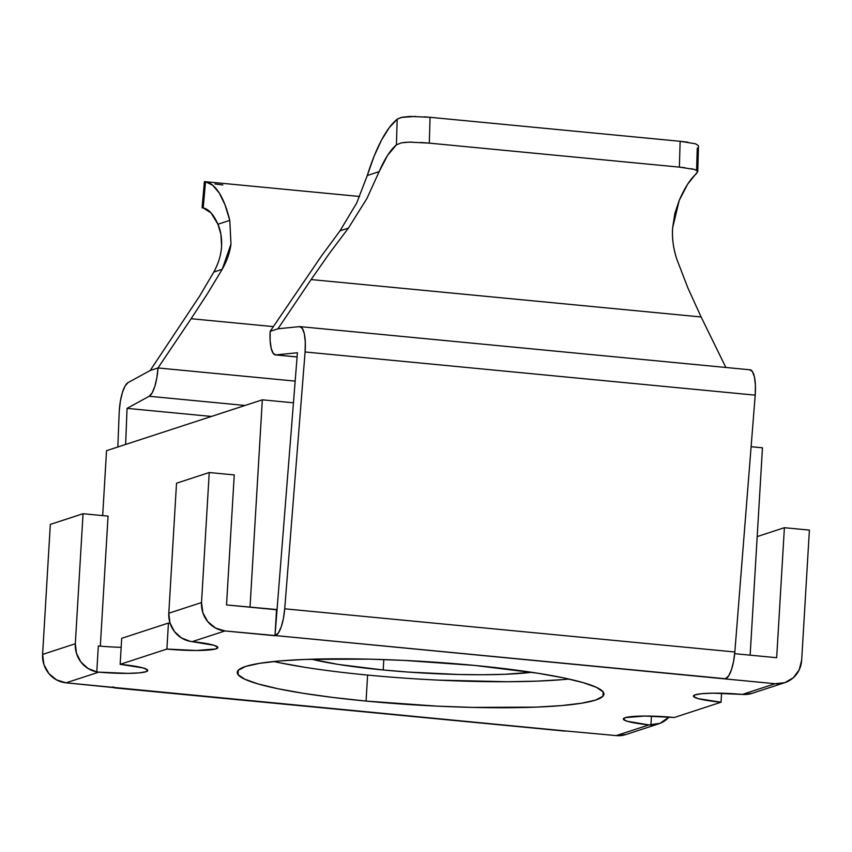 <?xml version="1.0" encoding="UTF-8"?>
<svg xmlns="http://www.w3.org/2000/svg" width="852" height="852" viewBox="0 0 852 852"><rect width="100%" height="100%" fill="white"/><g stroke="black" fill="none" stroke-linecap="round" stroke-linejoin="round"><path stroke-width="1.28" d="M383.187 669.981A131.187 15.677 3.4 0 1 311.555 659.214L338.308 664.432L383.187 669.981L383.805 659.576L383.187 669.981L408.332 672.079L459.217 674.507L483.009 674.741L504.459 674.305L531.712 672.292A131.187 15.677 3.4 0 1 383.187 669.981M250.019 607.199L262.331 399.822L106.532 450.687L102.677 515.609L106.532 450.687L262.331 399.822L293.45 402.804L262.331 399.822L250.019 607.199M751.113 446.714L762.465 447.801L750.143 655.167L762.465 447.801L751.113 446.714M119.184 412.666A26.242 7.572 95.5 0 1 119.269 410.898A26.242 7.572 -84.5 0 0 119.184 412.666L117.832 447.002L119.184 412.666M366.062 701.079A183.659 21.95 3.4 0 1 237.25 672.377A183.659 21.95 3.4 0 1 475.128 665.476L403.986 660.396L368.682 659.139L305.346 659.416L279.744 660.95L259.551 663.335L245.546 666.477L238.272 670.279L238.006 674.571L244.748 679.204L258.262 683.986L277.997 688.746L303.227 693.294L332.962 697.458L366.062 701.079L437.204 706.148L472.498 707.405L535.844 707.128L561.447 705.594L581.639 703.209L595.633 700.067L602.918 696.265L603.184 691.973L596.432 687.34L582.928 682.558L563.183 677.798L537.963 673.25L475.128 665.476A183.659 21.95 3.4 0 1 603.93 694.167A183.659 21.95 3.4 0 1 366.062 701.079L367.606 675.072L366.062 701.079M273.78 661.503A183.659 21.95 -176.6 0 0 367.606 675.072A183.659 21.95 -176.6 0 0 568.944 679.044M749.6 369.811L752.38 371.504L754.425 376.914L755.415 385.221L755.202 395.147L734.839 651.982L284.717 608.807A26.242 7.572 95.5 0 1 275.505 635.581L224.981 630.949L192.243 641.631A39.352 4.707 3.4 0 1 217.867 647.584A39.352 4.707 3.4 0 1 166.896 649.064L196.375 650.491L215.758 648.947L217.803 647.275L214.065 645.305L190.273 641.354L192.243 641.631L224.981 630.949A26.242 24.921 -108.1 0 1 201.519 602.545L168.802 613.227A26.242 24.921 71.9 0 0 190.273 641.354L181.476 637.956L174.383 631.502L169.953 622.855L168.802 613.227L176.524 483.212L209.241 472.53L176.524 483.212L168.802 613.227L201.519 602.545L209.241 472.53L234.247 474.926L226.525 604.941L234.247 474.926L209.241 472.53L201.519 602.545L202.829 612.673L207.75 621.63L215.535 628.052L224.981 630.949L274.994 635.741L276.538 609.744L226.525 604.941L277.049 609.574L274.994 635.741L278.476 632.834L281.245 626.838L283.428 618.435L284.717 608.807L305.091 351.972L305.293 342.035L304.302 333.728L302.268 328.318L299.489 326.625L277.954 328.787L270.159 331.332L270.137 340.693L271.202 348.404L273.215 353.367L275.878 354.911L297.423 352.749L277.049 609.574L297.423 352.749L275.878 354.911A26.242 7.572 95.5 0 1 275.452 354.911A26.242 7.572 95.5 0 1 270.159 331.332L321.225 256.314L340.012 230.839L356.679 203.074L367.287 175.501A157.428 45.422 95.5 0 1 397.192 119.184L402.123 117.225L410.089 116.415L430.068 117.31L680.141 141.294L679.363 167.12L694.763 169.495L697.628 171.263L696.499 173.627A131.187 37.85 -84.5 0 0 679.225 200.412L674.901 213.224L672.643 227.793C671.972 238.72 673.41 249.327 676.978 259.615L687.883 287.933L701.121 316.976L725.872 367.489L701.121 316.976L311.097 279.562L701.121 316.976L687.883 287.933L676.978 259.615C673.314 248.646 671.866 238.038 672.643 227.793L679.225 200.412L687.671 184.149L697.713 171.593M734.69 653.686L776.673 657.712L734.69 653.686M112.815 686.914L115.563 687.788L66.062 682.825L98.8 672.143L128.098 673.368L139.472 672.846L146.278 671.632L147.513 669.906L143.008 667.915L120.153 664.326L121.698 638.318L168.44 623.057L121.698 638.318L120.153 664.326A39.352 4.707 3.4 0 1 147.747 670.471A39.352 4.707 3.4 0 1 98.8 672.143L96.787 671.866L98.321 645.954L100.323 646.146L98.321 645.954A39.352 4.707 -176.6 0 0 121.165 647.307M438.748 680.141L507.355 681.728L537.388 681.121L562.991 679.598M279.541 662.739L304.771 667.286M752.284 693.272L744.414 694.508L713.081 693.177L701.718 693.698L694.912 694.912L693.677 696.638L698.182 698.629L721.037 702.218L721.569 693.23L721.037 702.218A39.352 4.707 3.4 0 1 693.432 696.073A39.352 4.707 3.4 0 1 742.39 694.401L775.128 683.719L275.505 635.581L725.627 678.756A26.242 7.572 -84.5 0 0 734.839 651.982L284.717 608.807L305.091 351.972L755.202 395.147L734.839 651.982L733.54 661.621L731.357 670.013L728.588 676.009L725.116 678.916L775.128 683.719L784.809 682.654L793.255 677.798L799.176 669.885L801.679 660.119L809.4 530.093L801.679 660.119A26.242 24.921 -108.1 0 1 784.809 682.654A26.242 24.921 -108.1 0 1 775.128 683.719L742.39 694.401L744.414 694.508A26.242 24.921 71.9 0 0 752.092 693.336L784.809 682.654M168.44 623.057L166.896 649.064L120.153 664.326L166.896 649.064L168.44 623.057A39.352 4.707 -176.6 0 0 170.07 623.217M564.588 731.069L115.563 687.788A26.242 7.572 95.5 0 1 114.605 687.905L564.716 731.08A26.242 7.572 -84.5 0 0 565.675 730.973L616.198 735.596L648.936 724.914A39.352 4.707 3.4 0 1 623.323 718.96A39.352 4.707 3.4 0 1 674.294 717.48L644.815 716.053L625.421 717.597L623.387 719.269L627.115 721.239L648.936 724.914L660.012 723.348L669.044 717.022A26.242 24.921 -108.1 0 1 658.607 723.859A26.242 24.921 -108.1 0 1 650.928 725.031L651.461 716.127L650.928 725.031L648.936 724.914L616.198 735.596A26.242 24.921 71.9 0 0 625.89 734.541L616.198 735.596L565.675 730.973L66.062 682.825L56.605 679.928L48.83 673.517L43.91 664.56L42.6 654.421L50.321 524.406L83.049 513.724L50.321 524.406L42.6 654.421L75.317 643.739L83.049 513.724L108.055 516.12L100.323 646.135L108.055 516.12L83.049 513.724L75.317 643.739L76.478 653.377L80.897 662.015L88.001 668.479L96.787 671.866L98.321 645.954M125.638 444.446L127.054 408.364L149.185 396.265L152.146 392.889L154.83 386.393L156.875 377.67L157.982 367.957L150.197 370.492L128.066 382.591L125.106 385.967L122.422 392.463L120.377 401.185L119.269 410.898A26.242 7.572 95.5 0 1 128.066 382.591L150.197 370.492L199.805 295.804L150.197 370.492L157.982 367.957A26.242 7.572 95.5 0 1 149.185 396.265L127.054 408.364L125.638 444.446M721.037 702.218L674.294 717.48L721.037 702.218M809.4 530.093L784.394 527.697L776.673 657.712L784.394 527.697L809.4 530.093M757.194 536.579L784.394 527.697L757.194 536.579M75.317 643.739L42.6 654.421A26.242 24.921 71.9 0 0 66.062 682.825L98.8 672.143L96.787 671.866A26.242 24.921 -108.1 0 1 75.317 643.739M211.403 416.447L127.054 408.364L211.403 416.447M245.056 405.467L149.185 396.265L245.056 405.467M295.165 381.11L157.982 367.957L295.165 381.11M191.125 318.723L157.982 367.957L191.125 318.723L273.343 326.614L191.125 318.723L207.632 293.397L191.125 318.723M222.212 269.296L207.632 293.397L222.212 269.296L213.809 272.044L199.805 295.804L213.809 272.044C218.666 263.002 221.254 254.279 221.595 245.898C221.083 254.844 218.495 263.556 213.809 272.044L222.212 269.296L230.977 244.098C229.891 252.501 226.973 260.893 222.212 269.296M229.784 220.391L230.977 244.098L229.784 220.391L217.92 224.257L220.892 234.204L221.595 245.898C221.903 237.612 220.679 230.391 217.92 224.257L229.784 220.391A157.428 45.422 95.5 0 0 205.524 181.753L212.734 185.289L219.294 193.074L225.035 204.885L229.784 220.391M204.533 181.732L205.524 181.753L204.533 181.732M203.202 207.92A131.187 37.85 95.5 0 1 217.92 224.257L211.104 212.979L203.202 207.92L205.524 181.753L203.202 207.92L202.222 207.856L203.202 207.92M415.382 116.404L401.164 117.448L397.192 119.184L389.257 127.672L381.494 140.133L374.103 156.225L367.287 175.501L379.14 171.635A131.187 37.85 95.5 0 1 396.425 144.84L387.596 155.362L379.14 171.635L366.924 198.473L348.415 228.102L366.924 198.473L379.14 171.635L367.287 175.501L356.679 203.074L340.012 230.839L348.415 228.102L329.298 253.534L311.097 279.562L329.298 253.534L348.415 228.102L340.012 230.839L321.225 256.314L270.159 331.332L277.954 328.787L311.097 279.562L277.954 328.787L299.489 326.625A26.242 7.572 95.5 0 1 299.925 326.625A26.242 7.572 95.5 0 1 305.091 351.972L755.202 395.147A26.242 7.572 -84.5 0 0 750.037 369.8L299.925 326.625M396.425 144.84L397.192 119.184L396.425 144.84L401.377 142.848L409.343 142.114L429.301 143.136L679.363 167.12L429.301 143.136L430.068 117.31L680.141 141.294L695.52 143.796L698.384 145.639M297.082 356.935L275.878 354.911L297.082 356.935M696.595 170.262L697.266 147.971M215.045 184L222.851 184.948M420.632 142.444L429.301 143.136L430.068 117.31L424.147 116.809M404.498 142.38L412.059 142.092M687.947 142.209L680.141 141.294L679.363 167.12L684.976 167.727M691.675 168.739L696.052 169.985M114.605 687.905A26.242 7.572 95.5 0 1 113.295 687.362M658.607 723.859L625.89 734.541M359.629 196.482L204.672 181.625M275.505 354.911L297.082 356.977M202.094 207.76L204.405 181.636M698.491 146.15L697.724 171.774"/></g></svg>

